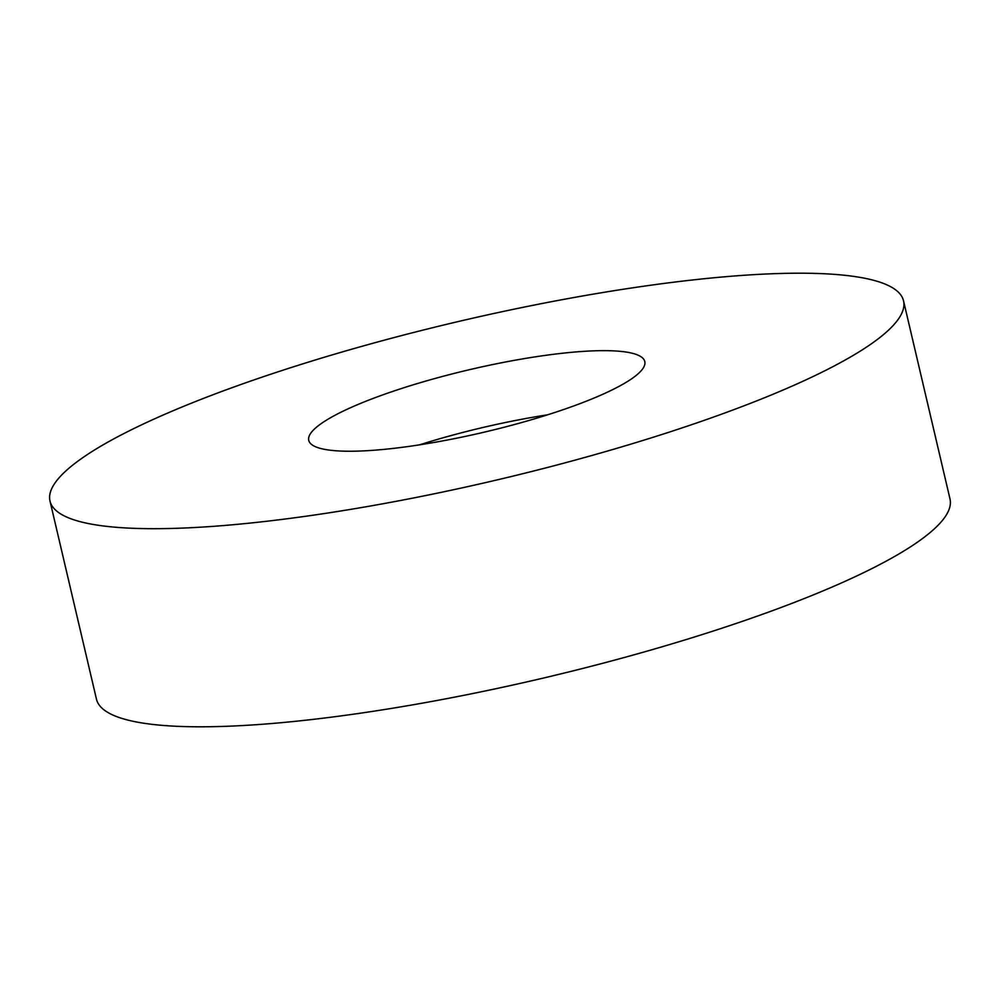 <?xml version="1.0" encoding="UTF-8"?>
<svg xmlns="http://www.w3.org/2000/svg" width="1000" height="1000" viewBox="0 0 1000 1000"><rect width="100%" height="100%" fill="white"/><g stroke="black" fill="none" stroke-linecap="round" stroke-linejoin="round"><path stroke-width="1.5" d="M50 501.05L96.463 699.15A438.35 81.525 -13.2 0 0 360.9 713.125A438.35 81.525 -13.2 0 0 813.662 594.763A438.35 81.525 -13.2 0 0 950 498.95L903.538 300.85A438.35 81.525 -13.2 0 0 639.1 286.875A438.35 81.525 -13.2 0 0 186.337 405.238A438.35 81.525 -13.2 0 0 50 501.05A438.35 81.525 -13.2 0 0 314.438 515.013A438.35 81.525 -13.2 0 0 767.2 396.65A438.35 81.525 -13.2 0 0 903.538 300.85M362.425 402.638A172.575 32.1 -13.2 0 0 308.75 440.35A172.575 32.1 -13.2 0 0 412.863 445.85A172.575 32.1 -13.2 0 0 591.112 399.263A172.575 32.1 -13.2 0 0 644.788 361.538A172.575 32.1 -13.2 0 0 540.675 356.037A172.575 32.1 -13.2 0 0 362.425 402.638M419.525 444.85A172.575 32.1 166.8 0 1 547.562 414.825"/></g></svg>
